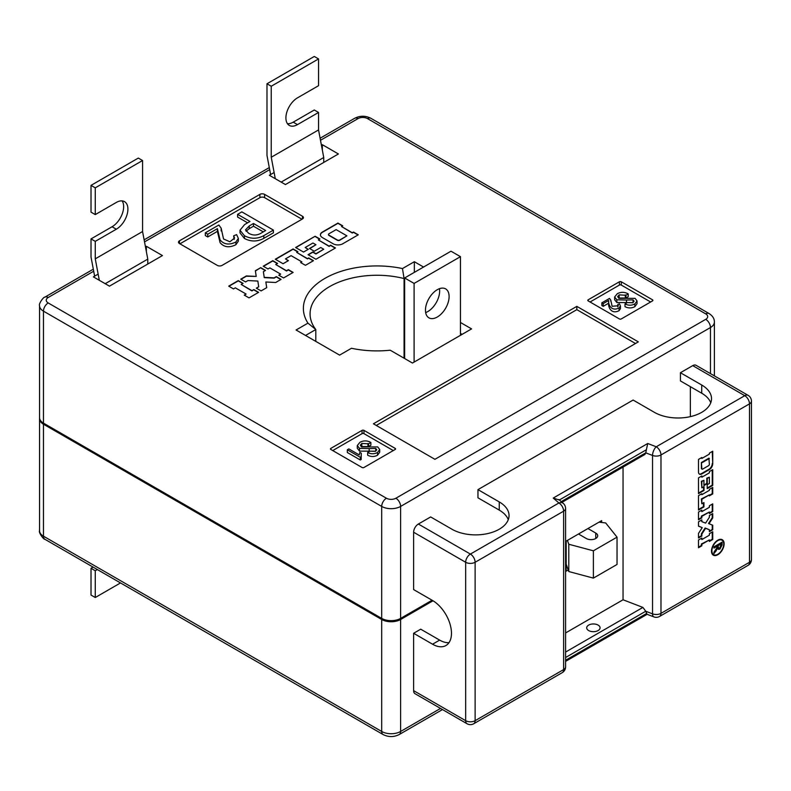 <?xml version="1.0" encoding="UTF-8"?>
<svg xmlns="http://www.w3.org/2000/svg" width="791" height="791" viewBox="0 0 791 791"><rect width="100%" height="100%" fill="white"/><g stroke="black" fill="none" stroke-linecap="round" stroke-linejoin="round"><path stroke-width="1.19" d="M39.58 418.212A13.378 7.722 0 0 0 39.55 418.755A13.378 7.722 0 0 0 43.465 424.213L43.465 536.189L381.697 731.467A13.378 7.722 0 0 0 400.622 731.467L440.528 708.429M433.013 600.784L400.622 619.491A13.378 7.722 180 0 1 381.697 619.491L43.465 424.213M234.185 239.396L233.632 235.856L236.588 234.62L238.358 238.368L235.916 241.977C229.271 245.25 223.991 244.567 220.086 239.92L217.396 228.648L217.396 231.377L207.736 236.964L205.324 235.57L205.324 232.831L218.87 225.01L221.164 228.184L223.537 238.981L229.884 241.769L234.581 238.032L233.632 235.856M238.358 238.368L238.358 241.097L235.916 244.706C229.271 247.988 223.991 247.296 220.086 242.659L217.396 231.377M273.409 230.092L273.409 232.821L263.808 238.358C257.391 241.799 250.935 241.838 244.439 238.467L240.009 232.92L240.009 230.191L244.627 224.555L249.976 221.46L237.607 214.331L241.858 211.879L273.409 230.092L263.808 235.629C257.391 239.07 250.935 239.1 244.439 235.738L240.009 230.191M247.613 222.825L237.607 217.06L237.607 214.331M301.984 219.245L264.619 197.671A3.342 1.928 0 0 0 259.883 197.671L179.943 243.826M404.072 358.204L404.072 278.57A66.899 38.621 0 0 0 310.072 313.879A66.899 38.621 0 0 0 315.807 329.531L305.534 335.453M404.636 278.234L404.072 278.57L402.471 268.564L414.336 261.712L423.561 267.042M315.807 341.386L315.807 329.531L307.936 323.143A73.593 42.487 180 0 1 324.933 278.373A73.593 42.487 180 0 1 402.471 268.564M462.112 334.366L460.461 333.406M599.014 522.159L605.688 522.95L617.039 537.148L617.039 564.458L593.388 578.112L568.788 571.557L566.188 564.23M710.466 373.609L710.466 327.533L400.622 506.418A13.378 7.722 180 0 1 381.697 506.418L43.465 311.15A13.378 7.722 180 0 1 39.55 305.682L39.55 417.658A13.378 7.722 180 0 0 43.465 423.126L381.697 618.394A13.378 7.722 180 0 0 400.622 618.394L432.074 600.24M342.73 243.786L358.274 234.808L353.488 232.05L352.292 232.742L341.534 226.523L342.73 225.831L337.945 223.072L322.392 232.05A6.763 3.906 0 0 0 320.404 234.808A6.763 3.906 0 0 0 322.392 237.577L333.159 243.786A6.763 3.906 0 0 0 342.73 243.786M315.115 236.252L295.607 247.504L303.507 252.062L308.292 249.303L305.178 247.504L312.959 243.015L315.945 244.745L309.489 248.473L314.274 251.241L320.731 247.504L323.727 249.234L315.945 253.723L312.84 251.924L308.055 254.692L315.945 259.25L335.443 247.988L330.658 245.23L329.105 246.13L318.338 239.91L319.9 239.011L315.115 236.252L295.844 247.642M297.9 251.706L293.115 248.947L275.288 259.24L283.069 263.729L288.448 260.615L285.462 258.894L291.088 255.651L301.855 261.861L300.659 262.553L305.445 265.311L313.454 260.684L308.668 257.925L307.472 258.617L296.704 252.398L297.9 251.706M277.582 263.443L272.796 260.674L263.225 266.201L268.011 268.97L269.869 267.892L280.637 274.111L278.778 275.179L283.564 277.948L293.135 272.42L288.349 269.652L286.5 270.73L275.733 264.51L277.582 263.443M260.733 267.645L255.355 270.749L256.215 276.425L246.377 275.93L240.761 279.174L245.546 281.942L247.939 280.558L257.836 281.062L258.706 286.777L256.314 288.151L261.099 290.92L266.715 287.667L265.855 281.991L275.693 282.496L281.072 279.381L276.286 276.623L274.141 277.868L264.234 277.364L263.373 271.649L265.519 270.403L260.733 267.645L255.394 270.997M253.822 289.595L251.963 290.663L241.196 284.444L243.055 283.376L238.269 280.617L228.698 286.144L233.483 288.903L235.332 287.835L246.1 294.044L244.251 295.122L249.036 297.881L258.608 292.354L253.822 289.595L251.963 290.94L241.196 284.444M362.07 430.363L330.846 448.388A1.335 0.771 0 0 0 330.45 448.932A1.335 0.771 0 0 0 330.846 449.476L362.07 467.501A1.335 0.771 0 0 0 363.959 467.501L395.184 449.476A1.335 0.771 0 0 0 395.569 448.932A1.335 0.771 0 0 0 395.184 448.388L363.959 430.363A1.335 0.771 0 0 0 362.07 430.363L362.07 433.636L332.734 450.573M222.044 265.4L302.459 218.969A3.342 1.928 0 0 0 303.437 217.604A3.342 1.928 0 0 0 302.459 216.24L264.619 194.388A3.342 1.928 0 0 0 259.883 194.388L179.468 240.82A3.342 1.928 0 0 0 178.489 242.184A3.342 1.928 0 0 0 179.468 243.549L217.317 265.4A3.342 1.928 0 0 0 222.044 265.4M621.291 318.931L652.516 300.906A1.335 0.771 0 0 0 652.911 300.362A1.335 0.771 0 0 0 652.516 299.809L621.291 281.784A1.335 0.771 0 0 0 619.402 281.784L588.178 299.809A1.335 0.771 0 0 0 587.792 300.362A1.335 0.771 0 0 0 588.178 300.906L619.402 318.931A1.335 0.771 0 0 0 621.291 318.931M434.912 459.314L638.327 341.87L576.827 306.364L373.421 423.808L434.912 459.314M460.461 322.481L471.574 328.898L412.447 363.039L390.22 350.205A73.593 42.487 180 0 1 351.461 348.267L339.596 355.119L296.071 329.995L307.936 323.143M145.455 246.802L146.355 246.288L162.442 255.572L109.455 286.154L93.378 276.87L98.143 274.111M321.423 145.208L322.332 144.684L338.41 153.968L285.432 184.56L269.345 175.276L274.121 172.517M322.332 150.003L322.332 144.684M146.355 251.597L146.355 246.288M414.336 261.712L414.336 272.361M617.039 537.148L593.388 550.803L568.788 544.248L567.424 540.391M593.388 578.112L593.388 550.803M568.788 571.557L568.788 544.248M578.488 534.004L586.289 538.513A6.694 3.866 0 0 0 593.576 539.353A6.694 3.866 0 0 0 597.709 535.784A6.694 3.866 0 0 0 595.752 533.055L587.94 528.546M635.489 343.512L576.827 309.647L376.259 425.439M576.827 309.647L576.827 306.364M650.627 301.994L621.291 285.067A1.335 0.771 0 0 0 619.402 285.067L590.076 301.994M617.791 304.515L619.452 303.813L620.451 305.929L620.451 308.658L619.076 310.685C610.959 314.778 608.061 306.641 608.655 303.19L603.226 306.325L601.862 305.544L601.862 302.815L609.485 298.415L610.781 300.204L612.115 306.275L618.325 305.741L617.791 304.515L617.791 306.928M633.087 302.617L616.851 302.528L614.627 299.71L614.627 296.981L617.247 293.758C620.589 291.928 624.01 291.859 627.51 293.52L628.222 293.936L628.222 296.665L625.908 297.999L618.493 298.029M628.222 293.936L625.908 295.27L619.165 294.865L617.642 296.595L618.957 298.345L635.064 298.345L637.042 300.946L637.042 303.675L634.857 306.661C631.623 308.352 628.331 308.352 624.999 306.661L624.999 303.922L627.312 302.587L632.849 302.765L634.105 301.213L633.047 299.858L633.047 302.587M393.285 450.573L363.959 433.636A1.335 0.771 0 0 0 362.07 433.636M361.289 453.213L361.21 456.743L360.3 457.267L347.318 449.772L348.831 448.902L359.243 454.914L359.856 452.393L361.289 453.213L361.131 456.476M361.21 456.743L361.21 459.482L360.3 459.996L347.318 452.501L347.318 449.772M375.755 451.186L359.51 451.107L357.295 448.279L357.295 445.551L359.915 442.327C363.257 440.508 366.678 440.429 370.178 442.1L370.88 442.505L370.88 445.234L368.566 446.569L361.151 446.608M370.88 442.505L368.566 443.84L361.823 443.435L360.31 445.165L361.625 446.925L377.722 446.925L379.7 449.515L379.7 452.244L377.525 455.23C374.281 456.921 370.999 456.921 367.657 455.23L367.657 452.501L369.98 451.167L375.507 451.335L376.773 449.782L375.715 448.428L375.715 451.167M633.047 299.858L626.512 300.036L626.512 302.765M626.512 300.036L616.851 299.799L616.851 302.528M637.042 300.946L634.857 303.922L634.857 306.661M634.857 303.922C631.623 305.613 628.331 305.613 624.999 303.922M619.165 294.865L619.165 297.594M625.305 294.924L625.305 297.653M625.908 295.27L625.908 297.999M616.851 299.799L614.627 296.981M620.451 305.929L619.076 307.956C610.959 312.04 608.061 303.912 608.655 300.461L603.226 303.596L603.226 306.325M603.226 303.596L601.862 302.815M608.655 300.461L608.655 303.19M375.715 448.428L369.17 448.606L369.17 451.335M369.17 448.606L359.51 448.368L359.51 451.107M379.7 449.515L377.525 452.501L377.525 455.23M377.525 452.501C374.281 454.192 370.999 454.192 367.657 452.501M361.823 443.435L361.823 446.164M367.963 443.494L367.963 446.223M368.566 443.84L368.566 446.569M359.51 448.368L357.295 445.551M360.3 457.267L360.3 459.996M248.681 233.286C252.991 235.678 257.243 235.57 261.416 232.969L265.657 230.517L253.476 223.487L249.234 225.939L245.507 229.894L248.681 233.286M263.808 235.629L263.808 238.358M244.439 235.738L244.439 238.467M249.234 225.939L249.234 228.668L246.05 231.219M263.294 231.882L253.476 226.216L249.234 228.668M253.476 223.487L253.476 226.216M217.396 228.648L207.736 234.225L207.736 236.964M207.736 234.225L205.324 232.831M258.37 292.492L253.822 289.872M246.1 294.044L244.488 295.261M242.817 283.514L238.269 280.884L228.935 286.273M265.282 270.542L260.733 267.912M280.835 279.52L276.286 276.89L274.141 278.135L264.234 277.641L263.373 271.649M266.676 287.697L265.855 281.991M258.706 286.777L256.551 288.29M256.215 276.425L246.377 276.207L240.998 279.312M292.897 272.559L288.349 269.929L286.5 270.997L275.733 264.51M280.637 274.111L279.015 275.317M277.344 263.581L272.796 260.951L263.462 266.34M313.216 260.822L308.668 258.202L307.472 258.894L296.704 252.398M301.855 261.861L300.887 262.691M288.211 260.753L285.462 258.894M297.663 251.845L293.115 249.224L275.525 259.379M319.663 239.149L315.115 236.519M335.216 248.127L330.658 245.497L329.105 246.397L318.338 239.91M323.727 249.234L315.945 254L312.84 252.2L308.292 254.831M315.945 244.745L309.726 248.611M308.055 249.442L305.178 247.504M342.493 225.969L337.945 223.339L322.392 232.317A6.763 3.906 0 0 0 320.414 234.947M358.046 234.947L353.488 232.317L352.292 233.009L341.534 226.523M328.492 234.601A1.691 0.979 0 0 0 328.473 234.739A1.691 0.979 0 0 0 328.967 235.431L337.342 240.266A1.691 0.979 0 0 0 339.735 240.266L346.913 235.847L336.145 229.627L328.967 233.77A1.691 0.979 0 0 0 328.473 234.462A1.691 0.979 0 0 0 328.967 235.154L337.342 239.989A1.691 0.979 0 0 0 339.735 239.989L346.913 235.847M711.534 551.821A8.365 4.825 120 0 0 713.156 554.422A8.365 4.825 120 0 0 713.403 554.54M717.813 540.619A8.365 4.825 120 0 0 712.345 547.985A8.365 4.825 120 0 0 713.63 554.689A8.365 4.825 120 0 0 717.813 554.273A8.365 4.825 120 0 0 723.271 546.907A8.365 4.825 120 0 0 721.995 540.204A8.365 4.825 120 0 0 717.813 540.619M717.813 554.738A8.928 5.151 120 0 0 723.646 546.868A8.928 5.151 120 0 0 722.272 539.719A8.928 5.151 120 0 0 717.813 540.164A8.928 5.151 120 0 0 711.979 548.025A8.928 5.151 120 0 0 713.344 555.183A8.928 5.151 120 0 0 717.813 554.738M723.617 542.804A8.928 5.151 120 0 0 722.035 539.591M588.652 630.556A6.694 3.866 0 0 0 595.949 631.386A6.694 3.866 0 0 0 600.072 627.827A6.694 3.866 0 0 0 598.115 625.088A6.694 3.866 0 0 0 590.828 624.257A6.694 3.866 0 0 0 586.695 627.827A6.694 3.866 0 0 0 588.652 630.556M690.355 386.661L690.355 416.639M710.753 402.777A33.449 19.31 180 0 0 701.716 393.216L680.428 380.926L680.428 372.729L701.716 385.019A33.449 19.31 180 0 1 711.514 398.684A33.449 19.31 180 0 1 690.859 416.521A33.449 19.31 180 0 1 654.404 412.338L633.116 400.048L477.962 489.629L477.962 497.816L499.25 510.106L499.25 501.919L477.962 489.629M559.296 500.021L553.225 498.063L647.74 443.494L656.253 446.777L744.756 395.678L692.728 365.63L680.428 372.729M692.728 365.63A6.694 3.866 -60 0 1 696.07 365.304L748.108 395.342A6.694 3.866 120 0 0 744.756 395.678A6.694 3.866 -120 0 1 749.492 403.865L660.979 454.963L660.979 613.371L749.492 562.272L749.492 403.865A6.694 3.866 180 0 0 751.45 401.136A6.694 6.694 0 0 0 748.108 395.342M716.409 550.496L713.947 553.591L713.947 552.217L717.417 546.947L717.417 546.087L713.947 548.094L713.947 546.838L722.084 542.142L722.084 544.969L719.929 549.112L718.406 549.33L717.724 548.341L713.947 552.721M413.624 532.234L413.624 589.582L432.548 600.507A26.756 15.454 -120 0 1 450.03 624.089A26.756 15.454 -120 0 1 445.926 645.535A26.756 15.454 -120 0 1 432.548 644.21L413.624 633.284L413.624 690.642L465.662 720.68L465.662 562.272L413.624 532.234A6.694 3.866 -60 0 1 418.36 524.038L470.398 554.076L558.901 502.977L553.225 498.063M499.25 501.919A33.449 19.31 0 0 1 509.048 515.574A33.449 19.31 0 0 1 488.393 533.411A33.449 19.31 0 0 1 451.948 529.228L430.66 516.938L418.36 524.038M601.664 522.465L601.664 520.626L566.188 541.103L566.188 571.151L568.225 569.975M623.051 467.076L623.051 599.776L565.585 632.948M467.046 723.745A6.694 6.694 0 0 0 473.74 723.745A6.694 3.866 60 0 0 475.124 720.68L563.627 669.582L563.627 511.174L475.124 562.272L475.124 720.68A6.694 3.866 180 0 1 465.662 720.68A6.694 3.866 120 0 0 467.046 723.745L415.018 693.697A6.694 3.866 -60 0 1 413.624 690.642M449.001 642.658A26.756 15.454 -120 0 1 439.648 640.107L420.723 629.191L413.624 633.284M508.287 519.667A33.449 19.31 0 0 0 499.25 510.106M709.379 533.698L709.379 535.2L701.844 539.551L701.844 538.048L698.493 539.986L698.493 547.718L701.844 545.79L701.844 544.287L709.379 539.937L709.379 541.44L712.731 539.502L712.731 531.77L709.379 533.698M698.493 521.823L698.493 526.173L702.23 527.637L698.493 533.431L698.493 537.969L701.844 536.041L701.844 534.103L705.612 528.279L709.379 529.752L709.379 531.69L712.731 529.752L712.731 525.204L708.983 523.741L712.731 517.957L712.731 513.606L709.379 515.534L709.379 517.274L705.612 523.108L701.844 521.635L701.844 519.885L698.493 521.823M701.844 510.136L698.493 512.074L698.493 519.806L701.844 517.878L701.844 516.375L709.379 512.024L709.379 513.527L712.731 511.589L712.731 503.857L709.379 505.785L709.379 507.288L701.844 511.639L701.844 510.136M701.844 493.713L698.493 495.65L698.493 510.057L703.931 506.912L703.931 502.562L701.844 503.768L701.844 499.23L709.379 494.879L709.379 495.848L712.731 493.91L712.731 487.434L709.379 489.362L709.379 490.331L701.844 494.682L701.844 493.713M698.493 477.873L698.493 493.633L704.02 490.44L704.02 486.574L701.844 487.829L701.844 481.551L703.931 480.335L703.931 485.565L707.283 483.627L707.283 478.407L709.379 477.2L709.379 483.479L707.203 484.735L707.203 488.611L712.731 485.417L712.731 469.656L709.379 471.584L709.379 472.85L701.844 477.2L701.844 475.945L698.493 477.873M712.731 463.773L712.731 451.196L709.379 453.134L709.379 454.103L701.844 458.454L701.844 457.485L698.493 459.423L698.493 471.99A4.736 2.739 120 0 0 699.471 474.155A4.736 2.739 120 0 0 701.844 473.928L709.379 469.577A4.736 2.739 120 0 0 712.731 463.773L712.256 451.473M623.051 599.776L642.915 607.419L645.753 611.245L652.545 613.856A6.694 3.026 -68.9 0 0 653.85 616.891L647.028 614.261L645.753 611.245L565.585 657.529M561.244 501.623L645.753 452.838L646.395 449.733L559.356 499.991M751.45 401.136L751.45 559.544A6.694 3.866 180 0 1 749.492 562.272A6.694 3.866 -120 0 1 748.108 565.338L659.595 616.436A6.694 3.866 -120 0 0 660.979 613.371A6.694 3.866 180 0 1 652.545 613.856L652.545 455.448L645.753 452.838L644.922 454.449L562.035 502.305M647.74 443.494L646.395 449.733M713.116 555.035A8.928 5.151 120 0 0 716.695 554.798M721.748 540.085A8.365 4.825 120 0 0 721.521 539.937A8.365 4.825 120 0 0 718.455 539.828M699.244 474.007A4.736 2.739 120 0 0 701.37 473.651L708.904 469.3A4.736 2.739 120 0 0 712.256 463.496M701.844 458.454L701.37 457.762M701.37 462.527L701.844 468.608A1.186 0.682 120 0 0 702.082 469.152A1.186 0.682 120 0 0 702.675 469.093L708.538 465.701A1.186 0.682 120 0 0 709.379 464.258L708.904 458.177L701.37 462.527L701.37 468.331A1.186 0.682 120 0 0 701.617 468.875A1.186 0.682 120 0 0 701.894 468.925M709.379 458.454L701.844 462.804M701.844 477.2L701.37 476.212M707.203 488.057L712.256 485.14L712.256 469.923M703.931 485.012L706.808 483.35L706.808 478.13L709.379 477.2M701.844 487.829L701.37 481.274L703.931 480.335M698.493 493.09L703.545 490.173L703.545 486.851M701.844 494.682L701.37 493.989M709.379 495.295L712.256 493.633L712.256 487.701M701.844 503.768L701.37 498.953L709.379 494.879M698.493 509.513L703.456 506.645L703.456 502.839M701.844 511.639L701.37 510.413M709.379 512.973L712.256 511.312L712.256 504.124M698.493 519.262L701.37 517.601L701.37 516.108L709.379 512.024M701.844 521.635L701.37 520.162M708.983 523.741L708.509 523.474L712.256 517.68L712.256 513.873M709.379 531.137L712.256 529.476L712.256 525.026M698.493 537.425L701.37 535.764L701.37 533.826L705.137 528.002L709.379 529.752M698.493 526.084L702.23 527.637M709.379 540.896L712.256 539.235L712.256 532.036M698.493 547.174L701.37 545.513L701.37 544.02L709.379 539.937M701.844 539.551L701.37 538.325M713.947 547.55L717.417 546.087M721.61 542.408L722.084 544.969M721.61 544.702L719.454 548.835L719.929 549.112M719.454 548.835L718.179 549.152M717.249 548.074L715.934 550.22M717.842 546.69L718.752 548.044L719.84 547.896L721.184 543.911L717.842 545.306L718.544 547.856M717.842 545.306L718.307 546.967M721.184 543.911L718.307 545.572M425.657 312.574A16.73 9.66 120 0 0 427.822 311.555A16.73 9.66 120 0 0 439.45 288.685M437.285 289.704A16.73 9.66 120 0 0 426.359 304.446A16.73 9.66 120 0 0 428.92 317.844A16.73 9.66 120 0 0 437.285 317.023A16.73 9.66 120 0 0 448.21 302.281A16.73 9.66 120 0 0 445.64 288.883A16.73 9.66 120 0 0 437.285 289.704M460.461 335.315L460.461 256.66L414.098 283.425L414.098 362.08M460.461 256.66L450.999 251.202L404.636 277.967L404.636 358.531M414.098 283.425L404.636 277.967M287.449 123.703A16.393 9.462 120 0 0 293.234 122.15L314.284 109.998L318.546 112.46L318.546 129.942L323.746 157.518L323.746 162.442M270.601 174.554L266.982 155.382L266.982 83.777L314.284 56.468L318.546 58.93L318.546 85.695L297.495 97.847A16.393 9.462 120 0 0 286.787 112.292A16.393 9.462 120 0 0 289.298 125.423A16.393 9.462 120 0 0 297.495 124.612L318.546 112.46M266.982 83.777L271.244 86.239L271.244 157.251L275.288 178.707M318.546 58.93L271.244 86.239M318.546 129.942L271.244 157.251M323.746 157.518L281.171 182.098M99.31 280.301L95.266 258.845L95.266 241.364L116.317 229.212A16.393 9.462 120 0 0 127.025 214.766A16.393 9.462 120 0 0 124.513 201.636A16.393 9.462 120 0 0 116.317 202.447L95.266 214.598L95.266 187.833L142.568 160.524L138.316 158.071L91.014 185.381L91.014 212.146L95.266 214.598M94.623 276.148L91.014 256.976L91.014 238.912L95.266 241.364M95.266 570.746L91.014 568.284L91.014 595.05L95.266 597.512L95.266 570.746L97.333 569.55M105.203 283.702L147.779 259.122L142.568 231.536L142.568 160.524M95.266 258.845L142.568 231.536M95.266 187.833L91.014 185.381M91.014 238.912L112.065 226.76A16.393 9.462 120 0 0 122.101 200.894M91.014 568.284L93.071 567.098M95.266 597.512L120.509 582.937M147.779 264.036L147.779 259.122M400.622 619.491L400.622 731.467A6.694 3.866 -120 0 1 399.237 734.532L442.485 709.557M39.55 530.731A13.378 7.722 0 0 0 43.465 536.189A6.694 3.866 120 0 0 44.85 539.254C43.762 539.818 38.324 532.353 39.55 530.731L39.55 418.755M381.697 619.491L381.697 731.467A6.694 3.866 120 0 0 383.081 734.532L44.85 539.254M400.622 618.394L400.622 506.418A6.694 3.866 60 0 0 395.886 498.231L705.73 319.337A6.694 3.866 0 0 0 705.73 313.879L367.508 118.601A6.694 3.866 0 0 0 358.046 118.601L320.493 140.284M269.672 169.63L144.526 241.878M93.694 271.224L48.202 297.495A6.694 3.866 0 0 0 48.202 302.953L386.423 498.231A6.694 3.866 0 0 0 395.886 498.231M714.382 375.873L714.382 322.075A13.378 7.722 180 0 1 710.466 327.533A6.694 3.866 60 0 0 705.73 319.337M381.697 618.394L381.697 506.418A6.694 3.866 120 0 1 386.423 498.231M43.465 423.126L43.465 311.15A6.694 3.866 120 0 1 48.202 302.953M39.55 305.682C38.324 304.06 43.762 296.595 44.85 297.159A6.694 3.866 60 0 1 48.202 297.495M320.108 138.237L354.704 118.274A6.694 3.866 60 0 1 358.046 118.601M354.704 118.274C360.083 115.565 365.472 115.565 370.85 118.274A6.694 3.866 120 0 0 367.508 118.601M370.85 118.274L709.082 313.543A6.694 3.866 120 0 0 705.73 313.879M595.752 533.055L595.752 538.513M588.178 300.906L588.178 299.809M619.402 285.067L619.402 281.784M621.291 285.067L621.291 281.784M652.516 300.906L652.516 299.809M179.468 243.549L179.468 240.82M259.883 197.671L259.883 194.388M264.619 197.671L264.619 194.388M302.459 218.969L302.459 216.24M363.959 433.636L363.959 430.363M395.184 449.476L395.184 448.388M330.846 449.476L330.846 448.388M619.076 307.956L619.076 310.685M235.916 241.977L235.916 244.706M701.716 393.216L701.716 385.019M565.585 660.258L646.395 613.598M565.585 652.061L642.915 607.419M439.648 640.107L432.548 644.21M470.398 554.076A6.694 3.866 120 0 0 465.662 562.272A6.694 3.866 180 0 0 475.124 562.272A6.694 3.866 60 0 0 470.398 554.076M656.253 446.777A6.694 3.026 111.1 0 0 652.545 455.448A6.694 3.866 180 0 0 660.979 454.963A6.694 3.866 -120 0 0 656.253 446.777M558.901 502.977A6.694 3.866 60 0 1 563.627 511.174A6.694 3.866 180 0 0 565.585 508.445A6.694 6.694 0 0 0 563.281 503.383A6.694 4.548 130.9 0 0 558.901 502.977M562.243 672.647A6.694 6.694 0 0 0 565.585 666.853A6.694 3.866 180 0 1 563.627 669.582A6.694 3.866 60 0 1 562.243 672.647L473.74 723.745M293.234 122.15L297.495 124.612M112.065 226.76L116.317 229.212M399.237 734.532C393.849 737.232 388.47 737.232 383.081 734.532M44.85 297.159L93.308 269.187M144.14 239.841L269.286 167.583M714.382 322.075C714.481 318.753 712.711 315.906 709.082 313.543M610.781 301.223L610.781 300.204M221.164 230.923L221.164 228.184M563.281 503.383L558.861 499.556M748.108 565.338A6.694 6.694 0 0 0 751.45 559.544M565.585 666.853L565.585 508.445M653.85 616.891A6.694 6.694 0 0 0 659.595 616.436M647.137 614.3L565.585 661.385"/></g></svg>
